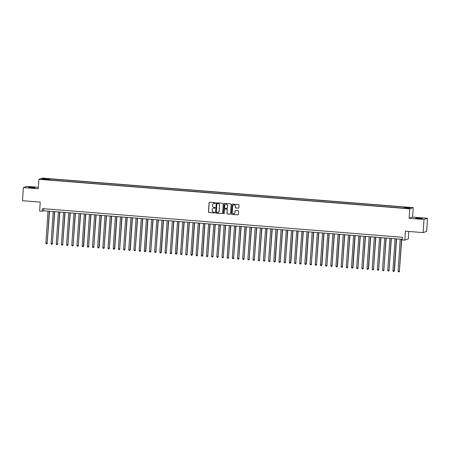 <?xml version="1.0" encoding="UTF-8"?>
<svg xmlns="http://www.w3.org/2000/svg" width="450" height="450" viewBox="0 0 450 450"><rect width="100%" height="100%" fill="white"/><g stroke="black" fill="none" stroke-linecap="round" stroke-linejoin="round"><path stroke-width="0.67" d="M215.393 203.057A0.36 0.354 -108.9 0 0 215.061 202.669L209.655 202.236A0.518 0.506 -108.9 0 0 209.115 202.714L208.496 211.989A0.518 0.506 -108.9 0 0 208.974 212.546L214.374 212.974A0.36 0.354 -108.9 0 0 214.751 212.642A0.36 0.354 -108.9 0 0 214.419 212.254L213.722 212.197A1.659 1.626 -108.9 0 1 212.203 210.42L212.254 209.644A1.659 1.626 -108.9 0 1 213.992 208.125L214.689 208.181A0.36 0.354 -108.9 0 0 215.072 207.849A0.36 0.354 -108.9 0 0 214.74 207.461L214.042 207.405A1.659 1.626 -108.9 0 1 212.524 205.627L212.574 204.851A1.659 1.626 -108.9 0 1 214.312 203.333L215.01 203.389A0.36 0.354 -108.9 0 0 215.393 203.057M419.625 218.132L415.654 218.115L418.416 218.542L422.392 218.559L419.625 218.132M32.456 187.301L28.479 187.284L31.247 187.718L35.218 187.729L32.456 187.301M408.859 207.388L406.868 207.382L408.859 207.388M238.32 208.17A0.518 0.506 -108.9 0 0 238.86 207.697L239.034 205.093A0.518 0.506 -108.9 0 0 238.556 204.536L232.56 204.064A0.518 0.506 -108.9 0 0 232.02 204.536L231.401 213.812A0.518 0.506 -108.9 0 0 231.874 214.369L237.876 214.847A0.518 0.506 -108.9 0 0 238.416 214.369L238.624 211.23A0.518 0.506 -108.9 0 0 238.151 210.673L235.586 210.465A0.518 0.506 -108.9 0 0 235.041 210.943L234.939 212.501A1.384 1.361 -108.9 0 1 234.028 213.705A1.384 1.361 -108.9 0 1 232.217 212.282L232.622 206.179A1.384 1.361 -108.9 0 1 233.533 204.975A1.384 1.361 -108.9 0 1 235.344 206.393L235.277 207.411A0.518 0.506 -108.9 0 0 235.749 207.968L238.41 208.142A0.518 0.506 -108.9 0 0 238.567 208.131M38.363 187.29L26.865 186.373L23.372 187.571L22.5 200.694L40.241 202.106L39.645 211.033L42.238 211.241L42.413 208.614L402.39 237.279L402.216 239.906L404.803 240.109L408.296 238.916L408.791 231.458M424.007 219.471L427.5 218.278L412.611 217.091L409.118 218.289L424.007 219.471L423.135 232.599L405.394 231.188L404.803 240.109M409.118 218.289L409.742 208.839L38.891 179.308L42.384 178.11L413.235 207.641L409.742 208.839M23.372 187.571L38.261 188.758L38.891 179.308M223.222 203.833A0.518 0.506 -108.9 0 0 222.75 203.282L216.748 202.804A0.518 0.506 -108.9 0 0 216.208 203.276L215.589 212.552A0.518 0.506 -108.9 0 0 216.062 213.109L222.064 213.587A0.518 0.506 -108.9 0 0 222.604 213.114L223.222 203.833M224.657 203.434L230.653 203.912A0.518 0.506 -108.9 0 1 231.126 204.463L230.513 213.739A0.518 0.506 -108.9 0 1 229.967 214.217L227.402 214.014A0.518 0.506 -108.9 0 1 226.929 213.458L227.177 209.694A0.518 0.506 -108.9 0 0 226.704 209.138L225 209.002A0.518 0.506 -108.9 0 0 224.454 209.475L224.196 213.396A0.36 0.354 -108.9 0 1 223.959 213.711A0.36 0.354 -108.9 0 1 223.487 213.339L224.111 203.906A0.518 0.506 -108.9 0 1 224.657 203.434M427.5 218.278L426.628 231.401L423.135 232.599M45.124 178.678L48.189 178.774L45.124 178.678M404.303 207.968L404.438 207.371L405.101 207.146L49.781 178.852L49.123 179.078L48.921 179.949M404.438 207.371L410.136 207.827L408.701 208.322L402.345 208.091L47.031 179.797L47.689 179.572L41.991 179.117L43.425 178.627L49.123 179.078M412.611 217.091L413.235 207.641M42.238 211.241L43.65 210.752L402.255 239.31M43.785 208.727L43.65 210.752M49.708 180.011L49.781 178.852M47.723 179.854L47.689 179.572M43.841 179.263L43.425 178.627M215.196 203.349A0.36 0.354 -108.9 0 1 215.106 203.355L214.408 203.299A1.659 1.626 -108.9 0 0 213.711 203.4M213.396 208.192A1.659 1.626 -108.9 0 1 214.088 208.091L214.785 208.148A0.36 0.354 -108.9 0 0 214.881 208.142M209.503 202.247A0.518 0.506 -108.9 0 0 209.211 202.68L208.592 211.956A0.518 0.506 -108.9 0 0 209.064 212.513L214.47 212.94A0.36 0.354 -108.9 0 0 214.56 212.934M216.596 202.815A0.518 0.506 -108.9 0 0 216.298 203.243L215.685 212.524A0.518 0.506 -108.9 0 0 216.157 213.075L222.159 213.553A0.518 0.506 -108.9 0 0 222.311 213.542M217.26 203.569A0.36 0.354 -108.9 0 0 216.877 203.901L216.338 212.046A0.36 0.354 -108.9 0 0 216.669 212.434L217.406 212.49A1.659 1.626 -108.9 0 0 219.144 210.971L219.516 205.408A1.659 1.626 -108.9 0 0 217.997 203.625L217.356 203.535A0.36 0.354 -108.9 0 0 217.164 203.574M218.104 212.394A1.659 1.626 -108.9 0 0 219.24 210.938L219.144 210.971M217.356 203.535L218.093 203.597A1.659 1.626 -108.9 0 1 219.611 205.374L219.24 210.938M224.848 209.014A0.518 0.506 -108.9 0 1 225.096 208.969L226.8 209.104A0.518 0.506 -108.9 0 1 227.273 209.661L227.019 213.424A0.518 0.506 -108.9 0 0 227.498 213.981L230.062 214.183A0.518 0.506 -108.9 0 0 230.22 214.172M224.499 203.445A0.518 0.506 -108.9 0 0 224.207 203.873L223.577 213.306A0.36 0.354 -108.9 0 0 224.004 213.688M227.436 205.791A1.384 1.361 -108.9 0 0 225.624 204.373A1.384 1.361 -108.9 0 0 224.719 205.571L224.572 207.726A0.518 0.506 -108.9 0 0 225.045 208.282L226.749 208.417A0.518 0.506 -108.9 0 0 227.295 207.939L227.531 205.757A1.384 1.361 -108.9 0 0 225.675 204.356M226.997 208.373A0.518 0.506 -108.9 0 0 227.385 207.911L227.295 207.939M227.531 205.757L227.385 207.911M233.584 204.958A1.384 1.361 -108.9 0 1 235.44 206.364L235.373 207.377A0.518 0.506 -108.9 0 0 235.845 207.934L238.41 208.142M234.073 213.688A1.384 1.361 -108.9 0 0 235.035 212.468L234.939 212.501M235.429 210.476A0.518 0.506 -108.9 0 0 235.136 210.909L235.035 212.468M232.408 204.075A0.518 0.506 -108.9 0 0 232.11 204.502L231.497 213.778A0.518 0.506 -108.9 0 0 231.969 214.335L237.971 214.813A0.518 0.506 -108.9 0 0 238.123 214.802M48.015 211.101L45.889 243.112L47.182 243.219L49.539 211.224M47.419 243.135L46.817 243.844L47.182 243.219L49.309 211.208M46.817 243.844L46.299 243.804L45.889 243.112M53.196 211.517L51.069 243.529L52.363 243.63L54.72 211.635M52.599 243.551L51.998 244.26L52.363 243.63L54.489 211.618M51.998 244.26L51.48 244.215L51.069 243.529M58.371 211.928L56.244 243.939L57.544 244.041L59.895 212.046M57.774 243.962L57.178 244.671L57.544 244.041L59.67 212.029M57.178 244.671L56.661 244.631L56.244 243.939M63.551 212.338L61.425 244.35L62.719 244.457L65.076 212.462M62.955 244.373L62.359 245.081L62.719 244.457L64.845 212.445M62.359 245.081L61.841 245.042L61.425 244.35M68.732 212.754L66.606 244.766L67.899 244.868L70.256 212.873M68.136 244.789L67.539 245.498L67.899 244.868L70.026 212.856M67.539 245.498L67.022 245.453L66.606 244.766M73.913 213.165L71.786 245.177L73.08 245.278L75.437 213.283M73.316 245.199L72.714 245.908L73.08 245.278L75.206 213.266M72.714 245.908L72.197 245.869L71.786 245.177M79.093 213.576L76.967 245.588L78.261 245.694L80.617 213.699M78.497 245.61L77.895 246.319L78.261 245.694L80.387 213.677M77.895 246.319L77.377 246.279L76.967 245.588M84.268 213.986L82.142 246.004L83.677 246.026L85.793 214.11M83.677 246.026L83.076 246.735L83.441 246.105L85.567 214.093M83.076 246.735L82.558 246.69L82.142 246.004M89.449 214.403L87.323 246.414L88.616 246.516L90.973 214.521M88.853 246.437L88.256 247.146L88.616 246.516L90.742 214.504M88.256 247.146L87.739 247.106L87.323 246.414M94.629 214.813L92.503 246.825L93.797 246.932L96.154 214.937M94.033 246.847L93.437 247.556L93.797 246.932L95.923 214.914M93.437 247.556L92.919 247.517L92.503 246.825M99.81 215.224L97.684 247.241L99.214 247.264L101.334 215.347M99.214 247.264L98.612 247.972L98.978 247.343L101.104 215.331M98.612 247.972L98.094 247.928L97.684 247.241M104.991 215.64L102.864 247.652L104.158 247.753L106.515 215.758M104.394 247.674L103.793 248.383L104.158 247.753L106.284 215.741M103.793 248.383L103.275 248.344L102.864 247.652M110.166 216.051L108.039 248.062L109.339 248.169L111.69 216.174M109.575 248.085L108.973 248.794L109.339 248.169L111.465 216.152M108.973 248.794L108.456 248.754L108.039 248.062M115.346 216.461L113.22 248.479L114.75 248.501L116.871 216.585M114.75 248.501L114.154 249.204L114.514 248.58L116.64 216.568M114.154 249.204L113.636 249.165L113.22 248.479M120.527 216.877L118.401 248.889L119.694 248.991L122.051 216.996M119.931 248.912L119.334 249.621L119.694 248.991L121.821 216.979M119.334 249.621L118.817 249.576L118.401 248.889M125.707 217.288L123.581 249.3L124.875 249.407L127.232 217.412M125.111 249.322L124.509 250.031L124.875 249.407L127.001 217.389M124.509 250.031L123.992 249.992L123.581 249.3M130.888 217.699L128.762 249.716L130.292 249.739L132.412 217.822M130.292 249.739L129.69 250.442L130.056 249.817L132.182 217.806M129.69 250.442L129.172 250.403L128.762 249.716M136.063 218.115L133.937 250.127L135.236 250.228L137.588 218.233M135.472 250.149L134.871 250.858L135.236 250.228L137.362 218.216M134.871 250.858L134.353 250.813L133.937 250.127M141.244 218.526L139.118 250.537L140.411 250.644L142.768 218.649M140.648 250.56L140.051 251.269L140.411 250.644L142.537 218.627M140.051 251.269L139.534 251.229L139.118 250.537M146.424 218.936L144.298 250.954L145.828 250.976L147.949 219.06M145.828 250.976L145.232 251.679L145.592 251.055L147.718 219.043M145.232 251.679L144.714 251.64L144.298 250.954M151.605 219.352L149.479 251.364L150.773 251.466L153.129 219.471M151.009 251.387L150.407 252.096L150.773 251.466L152.899 219.454M150.407 252.096L149.889 252.051L149.479 251.364M156.786 219.763L154.659 251.775L155.953 251.882L158.31 219.887M156.189 251.797L155.588 252.506L155.953 251.882L158.079 219.864M155.588 252.506L155.07 252.467L154.659 251.775M161.961 220.174L159.834 252.191L161.37 252.214L163.485 220.297M161.37 252.214L160.768 252.917L161.134 252.292L163.26 220.281M160.768 252.917L160.251 252.877L159.834 252.191M167.141 220.59L165.015 252.602L166.309 252.703L168.666 220.708M166.545 252.624L165.949 253.333L166.309 252.703L168.435 220.691M165.949 253.333L165.431 253.288L165.015 252.602M172.322 221.001L170.196 253.013L171.489 253.119L173.846 221.124M171.726 253.035L171.129 253.744L171.489 253.119L173.616 221.102M171.129 253.744L170.612 253.704L170.196 253.013M177.502 221.411L175.376 253.429L176.906 253.446L179.027 221.535M176.906 253.446L176.31 254.154L176.67 253.53L178.796 221.518M176.31 254.154L175.787 254.115L175.376 253.429M182.683 221.828L180.557 253.839L181.851 253.941L184.208 221.946M182.087 253.862L181.485 254.571L181.851 253.941L183.977 221.929M181.485 254.571L180.968 254.526L180.557 253.839M187.858 222.238L185.732 254.25L187.031 254.357L189.382 222.362M187.268 254.273L186.666 254.981L187.031 254.357L189.157 222.339M186.666 254.981L186.148 254.942L185.732 254.25M193.039 222.649L190.912 254.666L192.442 254.683L194.563 222.773M192.442 254.683L191.846 255.392L192.206 254.768L194.333 222.756M191.846 255.392L191.329 255.352L190.912 254.666M198.219 223.065L196.093 255.077L197.387 255.178L199.744 223.183M197.623 255.099L197.027 255.808L197.387 255.178L199.513 223.166M197.027 255.808L196.509 255.763L196.093 255.077M203.4 223.476L201.274 255.487L202.804 255.51L204.924 223.599M202.804 255.51L202.208 256.219L202.567 255.589L204.694 223.577M202.208 256.219L201.684 256.179L201.274 255.487M208.581 223.886L206.454 255.898L207.748 256.005L210.105 224.01M207.984 255.921L207.382 256.629L207.748 256.005L209.874 223.993M207.382 256.629L206.865 256.59L206.454 255.898M213.756 224.303L211.629 256.314L212.929 256.416L215.28 224.421M213.165 256.337L212.563 257.046L212.929 256.416L215.055 224.404M212.563 257.046L212.046 257.001L211.629 256.314M218.936 224.713L216.81 256.725L218.104 256.826L220.461 224.831M218.34 256.748L217.744 257.456L218.104 256.826L220.23 224.814M217.744 257.456L217.226 257.417L216.81 256.725M224.117 225.124L221.991 257.136L223.284 257.243L225.641 225.248M223.521 257.158L222.924 257.867L223.284 257.243L225.411 225.231M222.924 257.867L222.407 257.827L221.991 257.136M229.297 225.54L227.171 257.552L228.465 257.653L230.822 225.658M228.701 257.574L228.105 258.283L228.465 257.653L230.591 225.641M228.105 258.283L227.582 258.238L227.171 257.552M234.478 225.951L232.352 257.963L233.646 258.064L236.002 226.069M233.882 257.985L233.28 258.694L233.646 258.064L235.772 226.052M233.28 258.694L232.763 258.654L232.352 257.963M239.659 226.361L237.527 258.373L238.826 258.48L241.178 226.485M239.062 258.396L238.461 259.104L238.826 258.48L240.953 226.468M238.461 259.104L237.943 259.065L237.527 258.373M244.834 226.778L242.708 258.789L244.001 258.891L246.358 226.896M244.237 258.812L243.641 259.521L244.001 258.891L246.133 226.879M243.641 259.521L243.124 259.476L242.708 258.789M250.014 227.188L247.888 259.2L249.182 259.301L251.539 227.306M249.418 259.222L248.822 259.931L249.182 259.301L251.308 227.289M248.822 259.931L248.304 259.892L247.888 259.2M255.195 227.599L253.069 259.611L254.362 259.718L256.719 227.722M254.599 259.633L254.002 260.342L254.362 259.718L256.489 227.706M254.002 260.342L253.479 260.303L253.069 259.611M260.376 228.015L258.249 260.027L259.543 260.128L261.9 228.133M259.779 260.049L259.178 260.758L259.543 260.128L261.669 228.116M259.178 260.758L258.66 260.713L258.249 260.027M265.556 228.426L263.43 260.438L264.724 260.539L267.081 228.544M264.96 260.46L264.358 261.169L264.724 260.539L266.85 228.527M264.358 261.169L263.841 261.129L263.43 260.438M270.731 228.836L268.605 260.848L269.904 260.955L272.256 228.96M270.135 260.871L269.539 261.579L269.904 260.955L272.031 228.938M269.539 261.579L269.021 261.54L268.605 260.848M275.912 229.247L273.786 261.264L275.316 261.287L277.436 229.371M275.316 261.287L274.719 261.996L275.079 261.366L277.206 229.354M274.719 261.996L274.202 261.951L273.786 261.264M281.093 229.663L278.966 261.675L280.26 261.776L282.617 229.781M280.496 261.697L279.9 262.406L280.26 261.776L282.386 229.764M279.9 262.406L279.382 262.367L278.966 261.675M286.273 230.074L284.147 262.086L285.441 262.192L287.798 230.197M285.677 262.108L285.075 262.817L285.441 262.192L287.567 230.175M285.075 262.817L284.558 262.778L284.147 262.086M291.454 230.484L289.327 262.502L290.858 262.524L292.978 230.608M290.858 262.524L290.256 263.233L290.621 262.603L292.748 230.591M290.256 263.233L289.738 263.188L289.327 262.502M296.629 230.901L294.502 262.912L295.802 263.014L298.153 231.019M296.032 262.935L295.436 263.644L295.802 263.014L297.928 231.002M295.436 263.644L294.919 263.604L294.502 262.912M301.809 231.311L299.683 263.323L300.977 263.43L303.334 231.435M301.213 263.346L300.617 264.054L300.977 263.43L303.103 231.412M300.617 264.054L300.099 264.015L299.683 263.323M306.99 231.722L304.864 263.739L306.394 263.762L308.514 231.846M306.394 263.762L305.798 264.465L306.157 263.841L308.284 231.829M305.798 264.465L305.28 264.426L304.864 263.739M312.171 232.138L310.044 264.15L311.338 264.251L313.695 232.256M311.574 264.173L310.973 264.881L311.338 264.251L313.464 232.239M310.973 264.881L310.455 264.836L310.044 264.15M317.351 232.549L315.225 264.561L316.519 264.668L318.876 232.672M316.755 264.583L316.153 265.292L316.519 264.668L318.645 232.65M316.153 265.292L315.636 265.252L315.225 264.561M322.526 232.959L320.4 264.977L321.936 264.999L324.051 233.083M321.936 264.999L321.334 265.702L321.699 265.078L323.826 233.066M321.334 265.702L320.816 265.663L320.4 264.977M327.707 233.376L325.581 265.387L326.874 265.489L329.231 233.494M327.111 265.41L326.514 266.119L326.874 265.489L329.001 233.477M326.514 266.119L325.997 266.074L325.581 265.387M332.887 233.786L330.761 265.798L332.055 265.905L334.412 233.91M332.291 265.821L331.695 266.529L332.055 265.905L334.181 233.888M331.695 266.529L331.178 266.49L330.761 265.798M338.068 234.197L335.942 266.214L337.472 266.237L339.593 234.321M337.472 266.237L336.87 266.94L337.236 266.316L339.362 234.304M336.87 266.94L336.353 266.901L335.942 266.214M343.249 234.613L341.123 266.625L342.416 266.726L344.773 234.731M342.652 266.648L342.051 267.356L342.416 266.726L344.543 234.714M342.051 267.356L341.533 267.311L341.123 266.625M348.424 235.024L346.298 267.036L347.597 267.142L349.948 235.148M347.833 267.058L347.231 267.767L347.597 267.142L349.723 235.125M347.231 267.767L346.714 267.727L346.298 267.036M353.604 235.434L351.478 267.452L353.008 267.474L355.129 235.558M353.008 267.474L352.412 268.178L352.772 267.553L354.898 235.541M352.412 268.178L351.894 268.138L351.478 267.452M358.785 235.851L356.659 267.863L357.952 267.964L360.309 235.969M358.189 267.885L357.593 268.594L357.952 267.964L360.079 235.952M357.593 268.594L357.075 268.549L356.659 267.863M363.966 236.261L361.839 268.273L363.133 268.38L365.49 236.385M363.369 268.296L362.767 269.004L363.133 268.38L365.259 236.362M362.767 269.004L362.25 268.965L361.839 268.273M369.146 236.672L367.02 268.689L368.55 268.706L370.671 236.796M368.55 268.706L367.948 269.415L368.314 268.791L370.44 236.779M367.948 269.415L367.431 269.376L367.02 268.689M374.321 237.088L372.195 269.1L373.494 269.201L375.846 237.206M373.731 269.123L373.129 269.831L373.494 269.201L375.621 237.189M373.129 269.831L372.611 269.786L372.195 269.1M379.502 237.499L377.376 269.511L378.669 269.618L381.026 237.623M378.906 269.533L378.309 270.242L378.669 269.618L380.796 237.6M378.309 270.242L377.792 270.202L377.376 269.511M384.683 237.909L382.556 269.921L383.85 270.028L386.207 238.033M384.086 269.944L383.49 270.653L383.85 270.028L385.976 238.016M383.49 270.653L382.973 270.613L382.556 269.921M389.863 238.326L387.737 270.338L389.031 270.439L391.387 238.444M389.267 270.36L388.665 271.069L389.031 270.439L391.157 238.427M388.665 271.069L388.147 271.024L387.737 270.338M395.044 238.736L392.918 270.748L394.447 270.771L396.568 238.86M394.447 270.771L393.846 271.479L394.211 270.849L396.338 238.838M393.846 271.479L393.328 271.44L392.918 270.748M400.219 239.147L398.093 271.159L399.392 271.266L401.743 239.271M399.628 271.181L399.026 271.89L399.392 271.266L401.518 239.254M399.026 271.89L398.509 271.851L398.093 271.159"/></g></svg>
